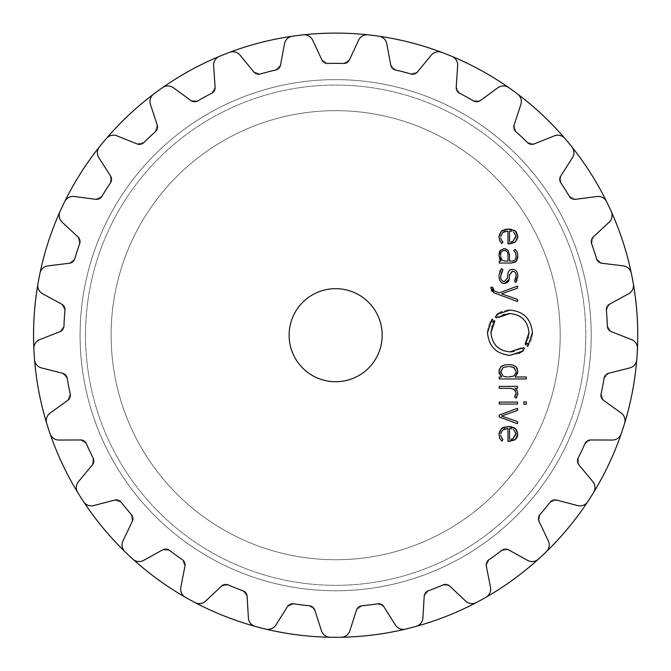 <?xml version="1.0" encoding="UTF-8"?>
<svg xmlns="http://www.w3.org/2000/svg" width="671" height="671" viewBox="0 0 671 671"><rect width="100%" height="100%" fill="white"/><g stroke="black" fill="none" stroke-linecap="round" stroke-linejoin="round"><path stroke-width="0.5" stroke-dasharray="3.35 2.52" d="M80.084 335.198A255.567 255.567 0 0 0 463.435 556.527A255.567 255.567 0 0 0 463.435 113.877A255.567 255.567 0 0 0 80.084 335.198A255.567 255.567 0 0 0 463.435 556.527A255.567 255.567 0 0 0 463.435 113.877A255.567 255.567 0 0 0 80.084 335.198A255.567 255.567 0 0 0 463.435 556.527A255.567 255.567 0 0 0 463.435 113.877A255.567 255.567 0 0 0 80.084 335.198A255.567 255.567 0 0 0 463.435 556.527A255.567 255.567 0 0 0 463.435 113.877A255.567 255.567 0 0 0 80.084 335.198M111.109 335.198A224.542 224.542 0 0 0 447.918 529.662A224.542 224.542 0 0 0 447.918 140.742A224.542 224.542 0 0 0 111.109 335.198A224.542 224.542 0 0 0 447.918 529.662A224.542 224.542 0 0 0 447.918 140.742A224.542 224.542 0 0 0 111.109 335.198A224.542 224.542 0 0 0 447.918 529.662A224.542 224.542 0 0 0 447.918 140.742A224.542 224.542 0 0 0 111.109 335.198A224.542 224.542 0 0 0 447.918 529.662A224.542 224.542 0 0 0 447.918 140.742A224.542 224.542 0 0 0 111.109 335.198A224.542 224.542 0 0 0 447.918 529.662A224.542 224.542 0 0 0 447.918 140.742A224.542 224.542 0 0 0 111.109 335.198A224.542 224.542 0 0 0 447.918 529.662A224.542 224.542 0 0 0 447.918 140.742A224.542 224.542 0 0 0 111.109 335.198M33.55 335.198A302.101 302.101 0 0 0 486.701 596.829A302.101 302.101 0 0 0 486.701 73.575A302.101 302.101 0 0 0 33.55 335.198A302.101 302.101 0 0 0 486.701 596.829A302.101 302.101 0 0 0 486.701 73.575A302.101 302.101 0 0 0 33.55 335.198M33.852 348.677A302.101 302.101 0 0 0 34.54 359.656A9.31 9.31 0 0 0 41.535 367.926L62.629 373.261A6.207 6.207 0 0 1 67.234 378.293A271.856 271.856 0 0 0 70.22 393.944A6.207 6.207 0 0 1 67.796 400.319L50.14 413.051A9.31 9.31 0 0 0 46.685 423.309A302.101 302.101 0 0 0 50.082 433.768A9.31 9.31 0 0 0 58.914 440.042L80.671 439.966A6.207 6.207 0 0 1 86.383 443.69A271.856 271.856 0 0 0 93.168 458.108A6.207 6.207 0 0 1 92.405 464.886L78.473 481.61A9.31 9.31 0 0 0 77.677 492.405A302.101 302.101 0 0 0 83.565 501.69A9.31 9.31 0 0 0 93.68 505.565L114.741 500.08A6.207 6.207 0 0 1 121.199 502.277A271.856 271.856 0 0 0 131.357 514.548A6.207 6.207 0 0 1 132.296 521.308L122.961 540.96A9.31 9.31 0 0 0 124.873 551.621A302.101 302.101 0 0 0 132.892 559.153A9.31 9.31 0 0 0 143.653 560.394L162.684 549.843A6.207 6.207 0 0 1 169.486 550.354A271.856 271.856 0 0 0 182.378 559.723A6.207 6.207 0 0 1 184.97 566.03L180.818 587.393A9.31 9.31 0 0 0 185.322 597.24A302.101 302.101 0 0 0 194.951 602.541A9.31 9.31 0 0 0 205.687 601.065L221.497 586.11A6.207 6.207 0 0 1 228.207 584.919A271.856 271.856 0 0 0 243.028 590.79A6.207 6.207 0 0 1 247.104 596.251L248.396 617.974A9.31 9.31 0 0 0 255.206 626.395A302.101 302.101 0 0 0 265.859 629.13A9.31 9.31 0 0 0 275.882 625.037L287.482 606.618A6.207 6.207 0 0 1 293.688 603.799A271.856 271.856 0 0 0 301.581 604.907A271.856 271.856 0 0 0 309.499 605.796A6.207 6.207 0 0 1 314.808 610.073L321.459 630.79A9.31 9.31 0 0 0 330.157 637.249A302.101 302.101 0 0 0 341.145 637.249A9.31 9.31 0 0 0 349.843 630.79L356.494 610.073A6.207 6.207 0 0 1 361.803 605.796A271.856 271.856 0 0 0 369.721 604.907A271.856 271.856 0 0 0 377.614 603.799A6.207 6.207 0 0 1 383.82 606.618L395.42 625.037A9.31 9.31 0 0 0 405.443 629.13A302.101 302.101 0 0 0 416.095 626.395A9.31 9.31 0 0 0 422.906 617.974L424.198 596.251A6.207 6.207 0 0 1 428.274 590.79A271.856 271.856 0 0 0 443.086 584.919A6.207 6.207 0 0 1 449.805 586.11L465.615 601.065A9.31 9.31 0 0 0 476.351 602.541A302.101 302.101 0 0 0 485.98 597.24A9.31 9.31 0 0 0 490.484 587.393L486.332 566.03A6.207 6.207 0 0 1 488.924 559.723A271.856 271.856 0 0 0 501.816 550.354A6.207 6.207 0 0 1 508.618 549.843L527.649 560.394A9.31 9.31 0 0 0 538.41 559.153A302.101 302.101 0 0 0 546.429 551.621A9.31 9.31 0 0 0 548.341 540.96L539.006 521.308A6.207 6.207 0 0 1 539.945 514.548A271.856 271.856 0 0 0 550.103 502.277A6.207 6.207 0 0 1 556.561 500.08L577.622 505.565A9.31 9.31 0 0 0 587.737 501.69A302.101 302.101 0 0 0 593.625 492.405A9.31 9.31 0 0 0 592.828 481.61L578.897 464.886A6.207 6.207 0 0 1 578.134 458.108A271.856 271.856 0 0 0 584.919 443.69A6.207 6.207 0 0 1 590.623 439.966L612.388 440.042A9.31 9.31 0 0 0 621.22 433.768A302.101 302.101 0 0 0 624.617 423.309A9.31 9.31 0 0 0 621.161 413.051L603.506 400.319A6.207 6.207 0 0 1 601.082 393.944A271.856 271.856 0 0 0 604.068 378.293A6.207 6.207 0 0 1 608.672 373.261L629.767 367.926A9.31 9.31 0 0 0 636.762 359.656A302.101 302.101 0 0 0 637.45 348.685A9.31 9.31 0 0 0 631.545 339.601L611.289 331.659A6.207 6.207 0 0 1 607.347 326.089A271.856 271.856 0 0 0 606.349 310.187A6.207 6.207 0 0 1 609.553 304.173L628.66 293.755A9.31 9.31 0 0 0 633.382 284.001A302.101 302.101 0 0 0 631.319 273.206A9.31 9.31 0 0 0 623.342 265.875L601.744 263.225A6.207 6.207 0 0 1 596.544 258.805A271.856 271.856 0 0 0 591.621 243.657A6.207 6.207 0 0 1 593.231 237.022L609.151 222.185A9.31 9.31 0 0 0 611.298 211.566A302.101 302.101 0 0 0 606.609 201.619A9.31 9.31 0 0 0 597.064 196.511L575.483 199.312A6.207 6.207 0 0 1 569.352 196.326A271.856 271.856 0 0 0 560.813 182.873A6.207 6.207 0 0 1 560.73 176.054L572.455 157.719A9.31 9.31 0 0 0 571.885 146.907A302.101 302.101 0 0 0 564.881 138.436A9.31 9.31 0 0 0 554.363 135.852L534.158 143.938A6.207 6.207 0 0 1 527.473 142.571A271.856 271.856 0 0 0 515.856 131.659A6.207 6.207 0 0 1 514.078 125.074L520.872 104.408A9.31 9.31 0 0 0 517.635 94.066A302.101 302.101 0 0 0 508.744 87.607A9.31 9.31 0 0 0 497.916 87.725L480.352 100.575A6.207 6.207 0 0 1 473.541 100.918A271.856 271.856 0 0 0 459.576 93.244A6.207 6.207 0 0 1 456.213 87.305L457.656 65.59A9.31 9.31 0 0 0 451.952 56.389A302.101 302.101 0 0 0 441.728 52.338A9.31 9.31 0 0 0 431.268 55.148L417.454 71.965A6.207 6.207 0 0 1 410.946 73.986A271.856 271.856 0 0 0 395.513 70.019A6.207 6.207 0 0 1 390.782 65.112L386.773 43.724A9.31 9.31 0 0 0 378.964 36.226A302.101 302.101 0 0 0 368.052 34.842A9.31 9.31 0 0 0 358.616 40.168L349.423 59.887A6.207 6.207 0 0 1 343.619 63.468A271.856 271.856 0 0 0 327.683 63.468A6.207 6.207 0 0 1 321.879 59.887L312.678 40.168A9.31 9.31 0 0 0 303.25 34.842A302.101 302.101 0 0 0 292.338 36.226A9.31 9.31 0 0 0 284.529 43.724L280.52 65.112A6.207 6.207 0 0 1 275.789 70.019A271.856 271.856 0 0 0 260.356 73.986A6.207 6.207 0 0 1 253.839 71.965L240.033 55.148A9.31 9.31 0 0 0 229.566 52.338A302.101 302.101 0 0 0 219.35 56.389A9.31 9.31 0 0 0 213.646 65.59L215.089 87.305A6.207 6.207 0 0 1 211.726 93.244A271.856 271.856 0 0 0 197.76 100.918A6.207 6.207 0 0 1 190.95 100.575L173.386 87.725A9.31 9.31 0 0 0 162.558 87.607A302.101 302.101 0 0 0 153.659 94.066A9.31 9.31 0 0 0 150.43 104.408L157.224 125.074A6.207 6.207 0 0 1 155.446 131.659A271.856 271.856 0 0 0 143.829 142.571A6.207 6.207 0 0 1 137.144 143.938L116.939 135.852A9.31 9.31 0 0 0 106.421 138.436A302.101 302.101 0 0 0 99.409 146.907A9.31 9.31 0 0 0 98.847 157.719L110.572 176.054A6.207 6.207 0 0 1 110.489 182.873A271.856 271.856 0 0 0 101.95 196.326A6.207 6.207 0 0 1 95.819 199.312L74.238 196.511A9.31 9.31 0 0 0 64.684 201.619A302.101 302.101 0 0 0 62.302 206.576A302.101 302.101 0 0 0 60.004 211.566A9.31 9.31 0 0 0 62.151 222.185L78.062 237.022A6.207 6.207 0 0 1 79.681 243.657A271.856 271.856 0 0 0 74.749 258.805A6.207 6.207 0 0 1 69.558 263.225L47.951 265.875A9.31 9.31 0 0 0 39.983 273.206A302.101 302.101 0 0 0 37.92 284.001A9.31 9.31 0 0 0 42.634 293.755L61.74 304.173A6.207 6.207 0 0 1 64.953 310.187A271.856 271.856 0 0 0 63.955 326.089A6.207 6.207 0 0 1 60.013 331.659L39.757 339.601A9.31 9.31 0 0 0 33.852 348.685A302.101 302.101 0 0 0 34.146 354.171A302.101 302.101 0 0 1 33.852 348.685A302.101 302.101 0 0 0 34.146 354.171A302.101 302.101 0 0 1 33.852 348.685C34.011 344.206 35.982 341.178 39.757 339.601L60.013 331.659L39.757 339.601C35.982 341.178 34.011 344.206 33.852 348.685M476.343 602.541A302.101 302.101 0 0 0 481.191 599.933A302.101 302.101 0 0 1 476.351 602.541C472.225 604.294 468.652 603.808 465.615 601.065L449.805 586.11L465.615 601.065C468.652 603.808 472.225 604.294 476.351 602.541A302.101 302.101 0 0 0 481.191 599.933A302.101 302.101 0 0 1 476.343 602.541M39.983 273.198A302.101 302.101 0 0 0 38.901 278.591A302.101 302.101 0 0 1 39.983 273.206C41.25 268.912 43.909 266.462 47.951 265.875L69.558 263.225L47.951 265.875C43.909 266.462 41.25 268.912 39.983 273.206A302.101 302.101 0 0 0 38.901 278.591A302.101 302.101 0 0 1 39.983 273.198M185.313 597.24A302.101 302.101 0 0 0 190.111 599.933A302.101 302.101 0 0 1 185.322 597.24A302.101 302.101 0 0 0 190.111 599.933A302.101 302.101 0 0 1 185.322 597.24C181.631 594.707 180.13 591.419 180.818 587.393L184.97 566.03L180.818 587.393C180.13 591.419 181.631 594.707 185.322 597.24M405.443 629.13A302.101 302.101 0 0 0 410.778 627.813A302.101 302.101 0 0 1 405.443 629.13A302.101 302.101 0 0 0 410.778 627.813A302.101 302.101 0 0 1 405.443 629.13C401.015 629.809 397.677 628.442 395.42 625.037L383.82 606.618L395.42 625.037C397.677 628.442 401.015 629.809 405.443 629.13M633.382 284.001A302.101 302.101 0 0 0 632.401 278.591A302.101 302.101 0 0 1 633.382 284.001A302.101 302.101 0 0 0 632.401 278.591A302.101 302.101 0 0 1 633.382 284.001C633.776 288.463 632.208 291.717 628.66 293.755L609.553 304.173L628.66 293.755C632.208 291.717 633.776 288.463 633.382 284.001M611.298 211.566A302.101 302.101 0 0 0 609 206.576A302.101 302.101 0 0 1 611.298 211.566A302.101 302.101 0 0 0 609 206.576A302.101 302.101 0 0 1 611.298 211.566C612.791 215.794 612.078 219.333 609.151 222.185L593.231 237.022L609.151 222.185C612.078 219.333 612.791 215.794 611.298 211.566M378.964 36.226A302.101 302.101 0 0 0 373.512 35.488A302.101 302.101 0 0 1 378.964 36.226A302.101 302.101 0 0 0 373.512 35.488A302.101 302.101 0 0 1 378.964 36.226C383.326 37.224 385.934 39.723 386.773 43.724L390.782 65.112L386.773 43.724C385.934 39.723 383.326 37.224 378.964 36.226M303.25 34.842A302.101 302.101 0 0 0 297.79 35.488A302.101 302.101 0 0 1 303.25 34.842A302.101 302.101 0 0 0 297.79 35.488A302.101 302.101 0 0 1 303.25 34.842C307.721 34.724 310.866 36.502 312.678 40.168L321.879 59.887L312.678 40.168C310.866 36.502 307.721 34.724 303.25 34.842M229.574 52.338A302.101 302.101 0 0 0 224.441 54.317A302.101 302.101 0 0 1 229.566 52.338A302.101 302.101 0 0 0 224.441 54.317A302.101 302.101 0 0 1 229.566 52.338C233.877 51.113 237.366 52.044 240.033 55.148L253.839 71.965L240.033 55.148C237.366 52.044 233.877 51.113 229.566 52.338M382.185 335.198A46.534 46.534 0 0 1 312.384 375.5A46.534 46.534 0 0 1 312.384 294.896A46.534 46.534 0 0 1 382.185 335.198M368.052 34.842A302.101 302.101 0 0 1 373.512 35.488A302.101 302.101 0 0 0 368.052 34.842C363.573 34.724 360.428 36.502 358.616 40.168L349.423 59.887L358.616 40.168C360.428 36.502 363.573 34.724 368.052 34.842M349.423 59.887L343.619 63.468A271.856 271.856 0 0 0 335.651 63.351A271.856 271.856 0 0 1 343.619 63.468L349.423 59.887M395.513 70.019L390.782 65.112L395.513 70.019A271.856 271.856 0 0 1 410.946 73.986L417.454 71.965L431.268 55.148L417.454 71.965L410.946 73.986A271.856 271.856 0 0 0 395.513 70.019M327.683 63.468A271.856 271.856 0 0 1 335.651 63.351A271.856 271.856 0 0 0 327.683 63.468L321.879 59.887L327.683 63.468M441.728 52.338C437.425 51.113 433.936 52.044 431.268 55.148C433.936 52.044 437.425 51.113 441.728 52.338A302.101 302.101 0 0 1 451.952 56.389C455.936 58.436 457.832 61.506 457.656 65.59L456.213 87.305L457.656 65.59C457.832 61.506 455.936 58.436 451.952 56.389A302.101 302.101 0 0 0 441.728 52.338M292.338 36.226A302.101 302.101 0 0 1 297.79 35.488A302.101 302.101 0 0 0 292.338 36.226C287.976 37.224 285.368 39.723 284.529 43.724L280.52 65.112L284.529 43.724C285.368 39.723 287.976 37.224 292.338 36.226M280.52 65.112L275.789 70.019A271.856 271.856 0 0 0 268.048 71.889A271.856 271.856 0 0 1 275.789 70.019L280.52 65.112M459.576 93.244L456.213 87.305L459.576 93.244A271.856 271.856 0 0 1 473.541 100.918L480.352 100.575L497.916 87.725L480.352 100.575L473.541 100.918A271.856 271.856 0 0 0 459.576 93.244M260.356 73.986A271.856 271.856 0 0 1 268.048 71.889A271.856 271.856 0 0 0 260.356 73.986L253.839 71.965L260.356 73.986M508.744 87.607C504.877 85.343 501.271 85.385 497.916 87.725C501.271 85.385 504.877 85.343 508.744 87.607A302.101 302.101 0 0 1 517.635 94.066C520.981 97.052 522.063 100.491 520.872 104.408L514.078 125.074L520.872 104.408C522.063 100.491 520.981 97.052 517.635 94.066A302.101 302.101 0 0 0 508.744 87.607M219.35 56.389A302.101 302.101 0 0 1 224.441 54.317A302.101 302.101 0 0 0 219.35 56.389C215.366 58.436 213.462 61.506 213.646 65.59L215.089 87.305L213.646 65.59C213.462 61.506 215.366 58.436 219.35 56.389M215.089 87.305L211.726 93.244A271.856 271.856 0 0 0 204.689 96.976A271.856 271.856 0 0 1 211.726 93.244L215.089 87.305M515.856 131.659L514.078 125.074L515.856 131.659A271.856 271.856 0 0 1 527.473 142.571L534.158 143.938L554.363 135.852L534.158 143.938L527.473 142.571A271.856 271.856 0 0 0 515.856 131.659M197.76 100.918A271.856 271.856 0 0 1 204.689 96.976A271.856 271.856 0 0 0 197.76 100.918L190.95 100.575L173.386 87.725L190.95 100.575L197.76 100.918M173.386 87.725C170.031 85.385 166.425 85.343 162.558 87.607A302.101 302.101 0 0 0 158.079 90.795A302.101 302.101 0 0 1 162.558 87.607C166.425 85.343 170.031 85.385 173.386 87.725M564.881 138.436C561.694 135.282 558.188 134.418 554.363 135.852C558.188 134.418 561.694 135.282 564.881 138.436A302.101 302.101 0 0 1 571.885 146.907C574.384 150.623 574.577 154.229 572.455 157.719L560.73 176.054L572.455 157.719C574.577 154.229 574.384 150.623 571.885 146.907A302.101 302.101 0 0 0 564.881 138.436M153.659 94.066A302.101 302.101 0 0 1 158.079 90.795A302.101 302.101 0 0 0 153.659 94.066C150.321 97.052 149.239 100.491 150.43 104.408L157.224 125.074L150.43 104.408C149.239 100.491 150.321 97.052 153.659 94.066M157.224 125.074L155.446 131.659A271.856 271.856 0 0 0 149.558 137.027A271.856 271.856 0 0 1 155.446 131.659L157.224 125.074M560.813 182.873L560.73 176.054L560.813 182.873A271.856 271.856 0 0 1 569.352 196.326L575.483 199.312L597.064 196.511L575.483 199.312L569.352 196.326A271.856 271.856 0 0 0 560.813 182.873M143.829 142.571A271.856 271.856 0 0 1 149.558 137.027A271.856 271.856 0 0 0 143.829 142.571L137.144 143.938L116.939 135.852L137.144 143.938L143.829 142.571M116.939 135.852C113.114 134.418 109.599 135.282 106.421 138.436A302.101 302.101 0 0 0 102.881 142.638A302.101 302.101 0 0 1 106.421 138.436C109.599 135.282 113.114 134.418 116.939 135.852M606.609 201.619C604.311 197.777 601.132 196.075 597.064 196.511C601.132 196.075 604.311 197.777 606.609 201.619A302.101 302.101 0 0 1 609 206.576A302.101 302.101 0 0 0 606.609 201.619M99.409 146.907A302.101 302.101 0 0 1 102.881 142.638A302.101 302.101 0 0 0 99.409 146.907C96.918 150.623 96.725 154.229 98.847 157.719L110.572 176.054L98.847 157.719C96.725 154.229 96.918 150.623 99.409 146.907M110.572 176.054L110.489 182.873A271.856 271.856 0 0 0 106.119 189.541A271.856 271.856 0 0 1 110.489 182.873L110.572 176.054M591.621 243.657L593.231 237.022L591.621 243.657A271.856 271.856 0 0 1 596.544 258.805L601.744 263.225L623.342 265.875L601.744 263.225L596.544 258.805A271.856 271.856 0 0 0 591.621 243.657M101.95 196.326A271.856 271.856 0 0 1 106.119 189.541A271.856 271.856 0 0 0 101.95 196.326L95.819 199.312L74.238 196.511L95.819 199.312L101.95 196.326M74.238 196.511C70.17 196.075 66.991 197.777 64.684 201.619A302.101 302.101 0 0 0 62.302 206.576A302.101 302.101 0 0 1 64.684 201.619C66.991 197.777 70.17 196.075 74.238 196.511M631.319 273.206C630.052 268.912 627.393 266.462 623.342 265.875C627.393 266.462 630.052 268.912 631.319 273.206A302.101 302.101 0 0 1 632.401 278.591A302.101 302.101 0 0 0 631.319 273.206M60.004 211.566A302.101 302.101 0 0 1 62.302 206.576A302.101 302.101 0 0 0 60.004 211.566C58.511 215.794 59.224 219.333 62.151 222.185L78.062 237.022L62.151 222.185C59.224 219.333 58.511 215.794 60.004 211.566M78.062 237.022L79.681 243.657A271.856 271.856 0 0 0 77.106 251.197A271.856 271.856 0 0 1 79.681 243.657L78.062 237.022M606.349 310.187L609.553 304.173L606.349 310.187A271.856 271.856 0 0 1 607.347 326.089L611.289 331.659L631.545 339.601L611.289 331.659L607.347 326.089A271.856 271.856 0 0 0 606.349 310.187M74.749 258.805A271.856 271.856 0 0 1 77.106 251.197A271.856 271.856 0 0 0 74.749 258.805L69.558 263.225L74.749 258.805M637.45 348.685C637.291 344.206 635.32 341.178 631.545 339.601C635.32 341.178 637.291 344.206 637.45 348.685A302.101 302.101 0 0 1 636.762 359.656C636.041 364.076 633.709 366.827 629.767 367.926L608.672 373.261L629.767 367.926C633.709 366.827 636.041 364.076 636.762 359.656A302.101 302.101 0 0 0 637.45 348.685M37.92 284.001A302.101 302.101 0 0 1 38.901 278.591A302.101 302.101 0 0 0 37.92 284.001C37.517 288.463 39.094 291.717 42.634 293.755L61.74 304.173L42.634 293.755C39.094 291.717 37.517 288.463 37.92 284.001M61.74 304.173L64.953 310.187A271.856 271.856 0 0 0 64.332 318.129A271.856 271.856 0 0 1 64.953 310.187L61.74 304.173M604.068 378.293L608.672 373.261L604.068 378.293A271.856 271.856 0 0 1 601.082 393.944L603.506 400.319L621.161 413.051L603.506 400.319L601.082 393.944A271.856 271.856 0 0 0 604.068 378.293M63.955 326.089A271.856 271.856 0 0 1 64.332 318.129A271.856 271.856 0 0 0 63.955 326.089L60.013 331.659L63.955 326.089M624.617 423.309C625.573 418.939 624.416 415.517 621.161 413.051C624.416 415.517 625.573 418.939 624.617 423.309A302.101 302.101 0 0 1 621.22 433.768C619.417 437.869 616.473 439.958 612.388 440.042L590.623 439.966L612.388 440.042C616.473 439.958 619.417 437.869 621.22 433.768A302.101 302.101 0 0 0 624.617 423.309M34.54 359.656A302.101 302.101 0 0 1 34.146 354.171A302.101 302.101 0 0 0 34.54 359.656C35.261 364.076 37.593 366.827 41.535 367.926L62.629 373.261L41.535 367.926C37.593 366.827 35.261 364.076 34.54 359.656M62.629 373.261L67.234 378.293A271.856 271.856 0 0 0 68.618 386.144A271.856 271.856 0 0 1 67.234 378.293L62.629 373.261M584.919 443.69L590.623 439.966L584.919 443.69A271.856 271.856 0 0 1 578.134 458.108L578.897 464.886L592.828 481.61L578.897 464.886L578.134 458.108A271.856 271.856 0 0 0 584.919 443.69M70.22 393.944A271.856 271.856 0 0 1 68.618 386.144A271.856 271.856 0 0 0 70.22 393.944L67.796 400.319L50.14 413.051L67.796 400.319L70.22 393.944M50.14 413.051C46.886 415.517 45.729 418.939 46.685 423.309A302.101 302.101 0 0 0 48.337 428.559A302.101 302.101 0 0 1 46.685 423.309C45.729 418.939 46.886 415.517 50.14 413.051M593.625 492.405C595.638 488.404 595.37 484.806 592.828 481.61C595.37 484.806 595.638 488.404 593.625 492.405A302.101 302.101 0 0 1 587.737 501.69C584.969 505.213 581.598 506.504 577.622 505.565L556.561 500.08L577.622 505.565C581.598 506.504 584.969 505.213 587.737 501.69A302.101 302.101 0 0 0 593.625 492.405M50.082 433.768A302.101 302.101 0 0 1 48.337 428.559A302.101 302.101 0 0 0 50.082 433.768C51.885 437.869 54.829 439.958 58.914 440.042L80.671 439.966L58.914 440.042C54.829 439.958 51.885 437.869 50.082 433.768M80.671 439.966L86.383 443.69A271.856 271.856 0 0 0 89.671 450.954A271.856 271.856 0 0 1 86.383 443.69L80.671 439.966M550.103 502.277L556.561 500.08L550.103 502.277A271.856 271.856 0 0 1 539.945 514.548L539.006 521.308L548.341 540.96L539.006 521.308L539.945 514.548A271.856 271.856 0 0 0 550.103 502.277M93.168 458.108A271.856 271.856 0 0 1 89.671 450.954A271.856 271.856 0 0 0 93.168 458.108L92.405 464.886L78.473 481.61L92.405 464.886L93.168 458.108M78.473 481.61C75.924 484.806 75.664 488.404 77.677 492.405A302.101 302.101 0 0 0 80.579 497.077A302.101 302.101 0 0 1 77.677 492.405C75.664 488.404 75.924 484.806 78.473 481.61M546.429 551.621C549.373 548.249 550.01 544.693 548.341 540.96C550.01 544.693 549.373 548.249 546.429 551.621A302.101 302.101 0 0 1 538.41 559.153C534.854 561.879 531.273 562.29 527.649 560.394L508.618 549.843L527.649 560.394C531.273 562.29 534.854 561.879 538.41 559.153A302.101 302.101 0 0 0 546.429 551.621M83.565 501.69A302.101 302.101 0 0 1 80.579 497.077A302.101 302.101 0 0 0 83.565 501.69C86.333 505.213 89.696 506.504 93.68 505.565L114.741 500.08L93.68 505.565C89.696 506.504 86.333 505.213 83.565 501.69M114.741 500.08L121.199 502.277A271.856 271.856 0 0 0 126.182 508.484A271.856 271.856 0 0 1 121.199 502.277L114.741 500.08M501.816 550.354L508.618 549.843L501.816 550.354A271.856 271.856 0 0 1 488.924 559.723L486.332 566.03L490.484 587.393L486.332 566.03L488.924 559.723A271.856 271.856 0 0 0 501.816 550.354M131.357 514.548A271.856 271.856 0 0 1 126.182 508.484A271.856 271.856 0 0 0 131.357 514.548L132.296 521.308L122.961 540.96L132.296 521.308L131.357 514.548M122.961 540.96C121.292 544.693 121.929 548.249 124.873 551.621A302.101 302.101 0 0 0 128.849 555.42A302.101 302.101 0 0 1 124.873 551.621C121.929 548.249 121.292 544.693 122.961 540.96M485.98 597.24C489.671 594.707 491.172 591.419 490.484 587.393C491.172 591.419 489.671 594.707 485.98 597.24A302.101 302.101 0 0 1 481.191 599.933A302.101 302.101 0 0 0 485.98 597.24M132.892 559.153A302.101 302.101 0 0 1 128.849 555.42A302.101 302.101 0 0 0 132.892 559.153C136.439 561.879 140.029 562.29 143.653 560.394L162.684 549.843L143.653 560.394C140.029 562.29 136.439 561.879 132.892 559.153M162.684 549.843L169.486 550.354A271.856 271.856 0 0 0 175.861 555.135A271.856 271.856 0 0 1 169.486 550.354L162.684 549.843M443.086 584.919L449.805 586.11L443.086 584.919A271.856 271.856 0 0 1 428.274 590.79L424.198 596.251L422.906 617.974L424.198 596.251L428.274 590.79A271.856 271.856 0 0 0 443.086 584.919M182.378 559.723A271.856 271.856 0 0 1 175.861 555.135A271.856 271.856 0 0 0 182.378 559.723L184.97 566.03L182.378 559.723M416.095 626.395C420.298 624.86 422.571 622.051 422.906 617.974C422.571 622.051 420.298 624.86 416.095 626.395A302.101 302.101 0 0 1 410.778 627.813A302.101 302.101 0 0 0 416.095 626.395M194.951 602.541A302.101 302.101 0 0 1 190.111 599.933A302.101 302.101 0 0 0 194.951 602.541C199.077 604.294 202.65 603.808 205.687 601.065L221.497 586.11L205.687 601.065C202.65 603.808 199.077 604.294 194.951 602.541M221.497 586.11L228.207 584.919A271.856 271.856 0 0 0 235.571 587.964A271.856 271.856 0 0 1 228.207 584.919L221.497 586.11M377.614 603.799L383.82 606.618L377.614 603.799A271.856 271.856 0 0 1 369.721 604.907A271.856 271.856 0 0 1 361.803 605.796L356.494 610.073L349.843 630.79L356.494 610.073L361.803 605.796A271.856 271.856 0 0 0 369.721 604.907A271.856 271.856 0 0 0 377.614 603.799M243.028 590.79A271.856 271.856 0 0 1 235.571 587.964A271.856 271.856 0 0 0 243.028 590.79L247.104 596.251L248.396 617.974L247.104 596.251L243.028 590.79M248.396 617.974C248.731 622.051 251.004 624.86 255.206 626.395A302.101 302.101 0 0 0 260.524 627.813A302.101 302.101 0 0 1 255.206 626.395C251.004 624.86 248.731 622.051 248.396 617.974M341.145 637.249C345.607 636.813 348.501 634.657 349.843 630.79C348.501 634.657 345.607 636.813 341.145 637.249A302.101 302.101 0 0 1 330.157 637.249C325.695 636.813 322.801 634.657 321.459 630.79L314.808 610.073L321.459 630.79C322.801 634.657 325.695 636.813 330.157 637.249A302.101 302.101 0 0 0 341.145 637.249M265.859 629.13A302.101 302.101 0 0 1 260.524 627.813A302.101 302.101 0 0 0 265.859 629.13C270.287 629.809 273.625 628.442 275.882 625.037L287.482 606.618L275.882 625.037C273.625 628.442 270.287 629.809 265.859 629.13M287.482 606.618L293.688 603.799A271.856 271.856 0 0 0 301.581 604.907A271.856 271.856 0 0 1 293.688 603.799L287.482 606.618M309.499 605.796L314.808 610.073L309.499 605.796A271.856 271.856 0 0 1 301.581 604.907A271.856 271.856 0 0 0 309.499 605.796M85.519 335.198A250.132 250.132 0 0 0 460.717 551.822A250.132 250.132 0 0 0 460.717 118.582A250.132 250.132 0 0 0 85.519 335.198A250.132 250.132 0 0 0 460.717 551.822A250.132 250.132 0 0 0 460.717 118.582A250.132 250.132 0 0 0 85.519 335.198M502.587 430.002L500.776 433.776M507.024 428.517L504.944 428.836M508.844 441.35L507.972 441.35L507.972 428.492M514.338 440.151L512.099 441.006M511.721 441.09L509.901 441.325M517.752 433.24L517.668 435.404M517.475 436.259L517.014 437.442M516.259 429.39L516.997 430.497M517.156 430.816L517.718 432.854M509.012 426.546L509.717 426.58M511.83 426.89L514.229 427.771M503.393 427.368L504.986 426.873M505.347 426.798L507.754 426.546M499.014 433.667L499.308 431.864M499.4 431.554L501.388 428.551M499.694 438.18L499.333 437.157M499.258 436.863L499.039 435.513M501.279 440.528L500.08 438.901M502.948 439.622L501.807 441.082M501.497 437.769L502.21 438.8M500.767 435.185L500.977 436.502M499.224 415.055L517.551 408.303L517.551 410.451L501.497 416.02L517.551 421.581L517.551 423.736L499.224 416.976L499.224 415.055M517.551 402.08L517.551 404.043L499.224 404.043L499.224 402.08L517.551 402.08M526.299 401.854L526.299 404.269L523.9 404.269L523.9 401.854L526.299 401.854M515.194 396.142L515.982 394.422M516.024 398.205L514.623 396.787M517.76 394.372L517.635 395.328M517.542 395.705L516.653 397.492M517.089 390.623L517.534 391.856M517.609 392.158L517.777 393.751M515.613 388.694L516.2 389.247M516.41 389.499L516.804 390.069M513.206 388.87L510.514 388.341L499.224 388.341L499.224 386.379L517.551 386.379L517.551 388.341L515.118 388.341M516.033 392.678L515.907 391.965M515.789 391.579L515.286 390.606M515.202 376.985L526.299 376.985L526.299 378.939L499.224 378.939L499.224 376.985L501.581 376.985L500.239 375.718M500.088 375.517L499.232 373.638M499.039 372.497L498.989 371.491M517.769 372.128L517.66 373.076M517.559 373.562L515.689 376.59M516.636 367.49L517.089 368.253M517.375 368.933L517.744 370.627M513.458 365.284L515.303 366.215M505.498 364.798L511.285 364.798M499.778 368.06L501.346 366.307M502.076 365.838L503.149 365.343M503.325 365.284L504.106 365.058M499.207 369.595L499.778 368.069M523.355 349.692L523.9 349.255M524.068 349.113L524.605 348.626L523.556 347.477L521.912 348.794L521.325 348.031M520.126 348.87L514.271 351.369M491.013 331.34L491.801 327.071M492.086 326.198L492.665 324.764M492.782 324.521L494.032 322.256M494.837 321.107L494.066 320.528L492.85 322.256L491.524 321.443M492.489 320.008L492.833 319.581L492.086 319.01L490.568 321.283M490.476 321.451L489.31 323.799M489.201 324.068L487.968 328.127M487.934 328.329L487.557 331.357M487.515 332.699C488.815 346.496 496.288 354.045 509.952 355.353L518.893 353.483M523.405 350.824L522.852 350.052M528.907 334.032L528.404 337.303M528.27 337.815L527.691 339.593M527.599 339.828L525.938 343.082M525.091 344.298L525.846 344.877L527.062 343.149L528.396 343.963M527.087 345.825L527.834 346.387L530.61 341.589M530.761 341.22L531.918 337.396M531.969 337.178L532.363 334.049M532.397 332.699C531.105 318.91 523.623 311.352 509.96 310.052L508.132 310.128M507.544 310.178L501.9 311.554M500.751 312.04L498.746 313.08M497.882 313.617L496.49 314.59L497.068 315.353L496.582 315.697M495.852 316.293L495.307 316.779L496.364 317.928L498.008 316.611L498.57 317.366M499.719 316.561L502.126 315.236M504.575 314.313L508.593 313.583M494.183 290.92L499.224 292.841L517.551 286.089L517.551 288.236L501.497 293.806L517.551 299.375L517.551 301.522L493.881 292.791L491.692 291.139M492.682 288.79L492.782 289.293M493.202 290.182L493.697 290.66M490.929 288.052L490.929 287.238L492.64 287.238L492.64 288.195M509.49 275.001L509.063 279.237M511.973 271.285L509.566 274.389M515.84 282.449L514.548 281.141L515.11 280.243M515.177 280.126L515.462 279.505M515.848 278.289L516.091 276.586M517.718 277.308L517.022 280.293M516.838 280.721L516.242 281.862M511.948 269.356L512.569 269.323C516.016 269.625 517.752 271.839 517.777 275.966M507.511 277.962L507.846 274.271M500.709 275.924C500.709 279.631 501.95 281.493 504.433 281.493M501.614 268.517L502.948 269.859L501.623 271.638M501.522 271.847L500.751 274.9M499.031 274.875L499.82 271.302M498.998 255.064L499.056 253.906M499.107 253.453L499.266 252.539M512.527 262.99L499.224 263.015L499.224 261.061L501.044 261.061L500.012 259.811M499.492 258.763L499.19 257.689M499.149 257.463L499.006 256.079M515.001 262.269L512.82 262.957M517.517 258.561L516.964 260.189M517.19 252.019L517.609 253.571M517.677 254.024L517.786 255.844M515.94 250.14L516.905 251.415M515.538 252.749L513.751 250.736L514.967 249.318M509.524 255.081L509.524 261.061L511.579 261.061C514.523 261.279 516.016 259.543 516.066 255.844L516.041 254.98M516.016 254.72L515.965 254.275M515.924 254.024L515.731 253.244M506.748 249.184L508.14 250.333L509.507 254.41M505.489 248.748L506.58 249.1M500.667 249.973L504.24 248.631M502.587 232.527L500.767 236.326M507.653 231.017L506.815 231.059M506.672 231.067L504.751 231.42M504.273 231.57L503.401 231.965M508.844 243.883L507.972 243.883L507.972 231.017M514.338 242.676L512.099 243.531M511.721 243.615L509.901 243.85M517.752 235.773L517.752 237.257M517.693 237.735L517.148 239.681M516.955 240.084L515.437 241.921M516.259 231.923L516.997 233.022M517.156 233.34L517.718 235.387M509.012 229.071L509.717 229.105M511.436 229.331L514.229 230.296M502.462 230.338L504.986 229.398M505.808 229.247L507.57 229.079M499.014 236.192L499.308 234.397M499.4 234.087L501.388 231.076M499.694 240.704L499.333 239.69M499.258 239.388L499.039 238.037M502.948 242.147L501.807 243.607M501.497 240.293L502.21 241.325M500.767 237.71L500.977 239.027M510.849 439.312L512.359 438.977M516.033 433.323L513.583 429.44M511.805 428.769L510.17 428.509M509.524 428.492L509.524 439.388M508.383 376.985L509.071 376.976M509.239 376.968L511.361 376.792M511.713 376.733L513.65 376.079L516.066 371.759M516.058 371.449L514.481 367.993M513.65 367.44L512.099 366.869M511.822 366.811L509.49 366.559M508.383 366.542L507.578 366.551M507.435 366.559L505.338 366.735M505.087 366.777L503.116 367.44M500.7 371.759L503.116 376.079M504.005 376.448L504.751 376.657M505.263 376.767L507.41 376.968M504.282 250.585C501.757 250.677 500.566 252.288 500.7 255.425M500.742 256.649L501.002 258.184M501.178 258.654L501.707 259.551M502.109 260.029L503.141 260.692M503.309 260.759L503.871 260.91M505.607 261.069L507.964 261.069L507.972 255.307M510.883 241.828L512.359 241.501M516.033 235.84L513.583 231.956M511.805 231.285L510.975 231.126M510.849 231.101L509.524 231.017L509.524 241.912"/><path stroke-width="1.01" d="M33.55 335.198A302.101 302.101 0 0 0 476.343 602.541A302.101 302.101 0 0 1 410.778 627.813A302.101 302.101 0 0 0 416.095 626.395A9.31 9.31 0 0 0 422.906 617.974L424.198 596.251A6.207 6.207 0 0 1 428.274 590.79A271.856 271.856 0 0 0 443.086 584.919A6.207 6.207 0 0 1 449.805 586.11L465.615 601.065A9.31 9.31 0 0 0 476.351 602.541A302.101 302.101 0 0 0 297.79 35.488A302.101 302.101 0 0 0 39.983 273.198A302.101 302.101 0 0 1 224.441 54.317A302.101 302.101 0 0 0 219.35 56.389A9.31 9.31 0 0 0 213.646 65.59L215.089 87.305A6.207 6.207 0 0 1 211.726 93.244A271.856 271.856 0 0 0 197.76 100.918A6.207 6.207 0 0 1 190.95 100.575L173.386 87.725A9.31 9.31 0 0 0 162.558 87.607A302.101 302.101 0 0 0 153.659 94.066A9.31 9.31 0 0 0 150.43 104.408L157.224 125.074A6.207 6.207 0 0 1 155.446 131.659A271.856 271.856 0 0 0 143.829 142.571A6.207 6.207 0 0 1 137.144 143.938L116.939 135.852A9.31 9.31 0 0 0 106.421 138.436A302.101 302.101 0 0 0 99.409 146.907A9.31 9.31 0 0 0 98.847 157.719L110.572 176.054A6.207 6.207 0 0 1 110.489 182.873A271.856 271.856 0 0 0 101.95 196.326A6.207 6.207 0 0 1 95.819 199.312L74.238 196.511A9.31 9.31 0 0 0 64.684 201.619A302.101 302.101 0 0 0 62.302 206.576A302.101 302.101 0 0 0 60.004 211.566A9.31 9.31 0 0 0 62.151 222.185L78.062 237.022A6.207 6.207 0 0 1 79.681 243.657A271.856 271.856 0 0 0 74.749 258.805A6.207 6.207 0 0 1 69.558 263.225L47.951 265.875A9.31 9.31 0 0 0 39.983 273.206A302.101 302.101 0 0 0 33.852 348.677A9.31 9.31 0 0 1 39.757 339.601L60.013 331.659A6.207 6.207 0 0 0 63.955 326.089A271.856 271.856 0 0 1 64.953 310.187A6.207 6.207 0 0 0 61.74 304.173L42.634 293.755A9.31 9.31 0 0 1 37.92 284.001A302.101 302.101 0 0 1 38.901 278.591A302.101 302.101 0 0 0 33.55 335.198M34.146 354.171A302.101 302.101 0 0 0 185.313 597.24A9.31 9.31 0 0 1 180.818 587.393L184.97 566.03A6.207 6.207 0 0 0 182.378 559.723A271.856 271.856 0 0 1 169.486 550.354A6.207 6.207 0 0 0 162.684 549.843L143.653 560.394A9.31 9.31 0 0 1 132.892 559.153A302.101 302.101 0 0 1 124.873 551.621A9.31 9.31 0 0 1 122.961 540.96L132.296 521.308A6.207 6.207 0 0 0 131.357 514.548A271.856 271.856 0 0 1 121.199 502.277A6.207 6.207 0 0 0 114.741 500.08L93.68 505.565A9.31 9.31 0 0 1 83.565 501.69A302.101 302.101 0 0 1 77.677 492.405A9.31 9.31 0 0 1 78.473 481.61L92.405 464.886A6.207 6.207 0 0 0 93.168 458.108A271.856 271.856 0 0 1 86.383 443.69A6.207 6.207 0 0 0 80.671 439.966L58.914 440.042A9.31 9.31 0 0 1 50.082 433.768A302.101 302.101 0 0 1 46.685 423.309A9.31 9.31 0 0 1 50.14 413.051L67.796 400.319A6.207 6.207 0 0 0 70.22 393.944A271.856 271.856 0 0 1 67.234 378.293A6.207 6.207 0 0 0 62.629 373.261L41.535 367.926A9.31 9.31 0 0 1 34.54 359.656A302.101 302.101 0 0 1 34.146 354.171M190.111 599.933A302.101 302.101 0 0 0 405.443 629.13A9.31 9.31 0 0 1 395.42 625.037L383.82 606.618A6.207 6.207 0 0 0 377.614 603.799A271.856 271.856 0 0 1 369.721 604.907A271.856 271.856 0 0 1 361.803 605.796A6.207 6.207 0 0 0 356.494 610.073L349.843 630.79A9.31 9.31 0 0 1 341.145 637.249A302.101 302.101 0 0 1 330.157 637.249A9.31 9.31 0 0 1 321.459 630.79L314.808 610.073A6.207 6.207 0 0 0 309.499 605.796A271.856 271.856 0 0 1 301.581 604.907A271.856 271.856 0 0 1 293.688 603.799A6.207 6.207 0 0 0 287.482 606.618L275.882 625.037A9.31 9.31 0 0 1 265.859 629.13A302.101 302.101 0 0 1 255.206 626.395A9.31 9.31 0 0 1 248.396 617.974L247.104 596.251A6.207 6.207 0 0 0 243.028 590.79A271.856 271.856 0 0 1 228.207 584.919A6.207 6.207 0 0 0 221.497 586.11L205.687 601.065A9.31 9.31 0 0 1 194.951 602.541A302.101 302.101 0 0 1 190.111 599.933M481.191 599.933A302.101 302.101 0 0 0 633.382 284.001A9.31 9.31 0 0 1 628.66 293.755L609.553 304.173A6.207 6.207 0 0 0 606.349 310.187A271.856 271.856 0 0 1 607.347 326.089A6.207 6.207 0 0 0 611.289 331.659L631.545 339.601A9.31 9.31 0 0 1 637.45 348.685A302.101 302.101 0 0 1 636.762 359.656A9.31 9.31 0 0 1 629.767 367.926L608.672 373.261A6.207 6.207 0 0 0 604.068 378.293A271.856 271.856 0 0 1 601.082 393.944A6.207 6.207 0 0 0 603.506 400.319L621.161 413.051A9.31 9.31 0 0 1 624.617 423.309A302.101 302.101 0 0 1 621.22 433.768A9.31 9.31 0 0 1 612.388 440.042L590.623 439.966A6.207 6.207 0 0 0 584.919 443.69A271.856 271.856 0 0 1 578.134 458.108A6.207 6.207 0 0 0 578.897 464.886L592.828 481.61A9.31 9.31 0 0 1 593.625 492.405A302.101 302.101 0 0 1 587.737 501.69A9.31 9.31 0 0 1 577.622 505.565L556.561 500.08A6.207 6.207 0 0 0 550.103 502.277A271.856 271.856 0 0 1 539.945 514.548A6.207 6.207 0 0 0 539.006 521.308L548.341 540.96A9.31 9.31 0 0 1 546.429 551.621A302.101 302.101 0 0 1 538.41 559.153A9.31 9.31 0 0 1 527.649 560.394L508.618 549.843A6.207 6.207 0 0 0 501.816 550.354A271.856 271.856 0 0 1 488.924 559.723A6.207 6.207 0 0 0 486.332 566.03L490.484 587.393A9.31 9.31 0 0 1 485.98 597.24A302.101 302.101 0 0 1 481.191 599.933M632.401 278.591A302.101 302.101 0 0 0 611.298 211.566A9.31 9.31 0 0 1 609.151 222.185L593.231 237.022A6.207 6.207 0 0 0 591.621 243.657A271.856 271.856 0 0 1 596.544 258.805A6.207 6.207 0 0 0 601.744 263.225L623.342 265.875A9.31 9.31 0 0 1 631.319 273.206A302.101 302.101 0 0 1 632.401 278.591M609 206.576A302.101 302.101 0 0 0 378.964 36.226A9.31 9.31 0 0 1 386.773 43.724L390.782 65.112A6.207 6.207 0 0 0 395.513 70.019A271.856 271.856 0 0 1 410.946 73.986A6.207 6.207 0 0 0 417.454 71.965L431.268 55.148A9.31 9.31 0 0 1 441.728 52.338A302.101 302.101 0 0 1 451.952 56.389A9.31 9.31 0 0 1 457.656 65.59L456.213 87.305A6.207 6.207 0 0 0 459.576 93.244A271.856 271.856 0 0 1 473.541 100.918A6.207 6.207 0 0 0 480.352 100.575L497.916 87.725A9.31 9.31 0 0 1 508.744 87.607A302.101 302.101 0 0 1 517.635 94.066A9.31 9.31 0 0 1 520.872 104.408L514.078 125.074A6.207 6.207 0 0 0 515.856 131.659A271.856 271.856 0 0 1 527.473 142.571A6.207 6.207 0 0 0 534.158 143.938L554.363 135.852A9.31 9.31 0 0 1 564.881 138.436A302.101 302.101 0 0 1 571.885 146.907A9.31 9.31 0 0 1 572.455 157.719L560.73 176.054A6.207 6.207 0 0 0 560.813 182.873A271.856 271.856 0 0 1 569.352 196.326A6.207 6.207 0 0 0 575.483 199.312L597.064 196.511A9.31 9.31 0 0 1 606.609 201.619A302.101 302.101 0 0 1 609 206.576M373.512 35.488A302.101 302.101 0 0 0 303.25 34.842A9.31 9.31 0 0 1 312.678 40.168L321.879 59.887A6.207 6.207 0 0 0 327.683 63.468A271.856 271.856 0 0 1 343.619 63.468A6.207 6.207 0 0 0 349.423 59.887L358.616 40.168A9.31 9.31 0 0 1 368.052 34.842A302.101 302.101 0 0 1 373.512 35.488M297.79 35.488A302.101 302.101 0 0 0 229.574 52.338A9.31 9.31 0 0 1 240.033 55.148L253.839 71.965A6.207 6.207 0 0 0 260.356 73.986A271.856 271.856 0 0 1 275.789 70.019A6.207 6.207 0 0 0 280.52 65.112L284.529 43.724A9.31 9.31 0 0 1 292.338 36.226A302.101 302.101 0 0 1 297.79 35.488M382.185 335.198A46.534 46.534 0 0 1 312.384 375.5A46.534 46.534 0 0 1 312.384 294.896A46.534 46.534 0 0 1 382.185 335.198M500.776 433.776L502.587 430.002L507.972 428.492L507.972 441.35L515.437 439.396L517.777 433.944L515.328 428.492L508.383 426.53L501.388 428.551L498.989 434.397L499.694 438.18L501.807 441.082L502.948 439.622L501.254 437.299L500.767 435.185M517.551 408.303L499.224 415.055L499.224 416.976L517.551 423.736L517.551 421.581L501.497 416.02L517.551 410.451L517.551 408.303M517.551 404.043L517.551 402.08L499.224 402.08L499.224 404.043L517.551 404.043M526.299 404.269L526.299 401.854L523.9 401.854L523.9 404.269L526.299 404.269M515.982 394.422L516.066 393.29L514.623 396.787L516.024 398.205L517.777 393.751L517.089 390.623L515.118 388.341L517.551 388.341L517.551 386.379L499.224 386.379L499.224 388.341L510.514 388.341L514.397 389.625L516.033 392.678M498.989 371.491L501.581 376.985L499.224 376.985L499.224 378.939L526.299 378.939L526.299 376.985L515.202 376.985L517.786 371.491L516.184 366.962L512.669 365.058L508.392 364.579L504.106 365.058L500.591 366.962L498.989 371.491L499.207 369.595M524.605 348.626L522.852 350.052L523.405 350.824L509.952 355.353C496.288 353.969 488.807 346.421 487.515 332.699L492.086 319.01L492.833 319.581L491.524 321.443L492.85 322.256L494.066 320.528L494.837 321.107L490.971 332.707C492.061 344.315 498.385 350.707 509.952 351.872L521.325 348.031L521.912 348.794L523.556 347.477L524.605 348.626M508.593 313.583L509.952 313.542C521.526 314.64 527.851 321.032 528.949 332.707C527.859 321.09 521.526 314.699 509.952 313.542L498.57 317.366L498.008 316.611L496.364 317.928L495.307 316.779L497.068 315.353L496.49 314.59L509.96 310.052C523.632 311.428 531.113 318.977 532.397 332.699L527.834 346.387L527.087 345.825L528.396 343.963L527.062 343.149L525.846 344.877L525.091 344.298L528.949 332.707L528.907 334.032M490.929 288.052L493.881 292.791L517.551 301.522L517.551 299.375L501.497 293.806L517.551 288.236L517.551 286.089L499.224 292.841L494.183 290.92L492.64 287.238L490.929 287.238L491.692 291.139M504.433 283.405C501.187 283.573 499.375 281.099 498.989 275.999C499.182 280.814 500.994 283.279 504.433 283.405C507.67 283.07 509.272 281.266 509.23 277.995L509.49 275.001L512.577 271.243C515.118 271.604 516.301 273.181 516.108 275.966L514.548 281.141L515.84 282.449L517.777 275.966C517.794 271.914 516.058 269.708 512.569 269.323C509.633 269.415 508.039 271.269 507.779 274.892L507.511 277.962L504.433 281.493C501.891 281.375 500.641 279.513 500.709 275.924L502.948 269.859L501.614 268.517L499.031 274.875M500.667 249.973L498.989 255.425L501.044 261.061L499.224 261.061L499.224 263.015L511.772 263.015L516.225 261.296L517.786 255.844L517.19 252.019L514.967 249.318L513.751 250.736L515.538 252.749L516.066 255.844C516.066 259.451 514.573 261.195 511.579 261.061L509.524 261.061L509.524 255.081L508.14 250.333L504.24 248.631L500.088 250.677M500.767 236.326L502.587 232.527L507.972 231.017L507.972 243.883L515.437 241.921L517.777 236.469L515.328 231.017L508.383 229.063L501.388 231.076L498.989 236.93L499.694 240.704L501.807 243.607L502.948 242.147L501.254 239.824L500.767 237.71M507.972 428.492L507.024 428.517M504.944 428.836L502.587 430.002M516.326 438.498L514.338 440.151M509.901 441.325L508.844 441.35M517.668 435.404L517.475 436.259M517.014 437.442L516.402 438.398M514.229 427.771L516.259 429.39M507.754 426.546L509.012 426.546M509.717 426.58L511.83 426.89M501.388 428.551L503.393 427.368M499.039 435.513L499.014 433.667M501.807 441.082L501.279 440.528M500.08 438.901L499.694 438.18M500.977 436.502L501.497 437.769M502.21 438.8L502.948 439.622M514.623 396.787L515.194 396.142M517.777 393.751L517.76 394.372M516.653 397.492L516.024 398.205M515.118 388.341L515.613 388.694M516.804 390.069L517.089 390.623M515.286 390.606L513.206 388.87M499.232 373.638L499.039 372.497M517.744 370.627L517.769 372.128M517.66 373.076L517.559 373.562M515.689 376.59L515.202 376.985M515.303 366.215L516.636 367.49M517.089 368.253L517.375 368.933M511.285 364.798L513.458 365.284M504.106 365.058L505.498 364.798M501.346 366.307L502.076 365.838M522.852 350.052L523.355 349.692M521.325 348.031L520.126 348.87M514.271 351.369L511.621 351.797M511.218 351.83L509.952 351.872C498.394 350.765 492.061 344.374 490.971 332.707L491.013 331.34M491.801 327.071L492.086 326.198M494.032 322.256L494.837 321.107M493.235 321.644L492.85 322.256M491.524 321.443L491.851 320.923M487.557 331.357L487.523 333.336M509.323 355.345L509.952 355.353M518.893 353.483L523.405 350.824M528.404 337.303L528.27 337.815M525.938 343.082L525.091 344.298M526.676 343.762L527.062 343.149M528.396 343.963L528.069 344.483M527.532 345.271L527.087 345.825M532.363 334.049L532.388 332.07M510.589 310.061L509.96 310.052M508.132 310.128L507.544 310.178M501.9 311.554L500.751 312.04M498.746 313.08L497.882 313.617M498.57 317.366L499.719 316.561M502.126 315.236L504.575 314.313M492.64 288.195L492.682 288.79M492.782 289.293L493.202 290.182M493.697 290.66L494.183 290.92M509.063 279.237L504.743 283.397M516.091 276.586L516.108 275.966C516.301 273.172 515.118 271.596 512.577 271.243L511.973 271.285M509.566 274.389L509.49 275.001M515.462 279.505L515.848 278.289M517.76 275.336L517.718 277.308M517.022 280.293L516.838 280.721M516.242 281.862L515.84 282.449M507.779 274.892C508.09 271.176 509.692 269.323 512.569 269.323L513.189 269.356M503.82 281.451L504.433 281.493L507.511 277.962M500.751 274.9L500.717 276.544M499.82 271.302L501.614 268.517M499.006 256.079L498.998 255.064M499.056 253.906L499.107 253.453M499.266 252.539L499.828 251.08M500.012 259.811L499.492 258.763M516.964 260.189L515.001 262.269M517.786 255.844L517.769 256.465M517.752 256.876L517.517 258.561M517.609 253.571L517.677 254.024M514.967 249.318L515.94 250.14M516.905 251.415L517.19 252.019M515.731 253.244L515.152 252.086M514.246 251.113L513.751 250.736M511.579 261.061L512.199 261.044M509.507 254.41L509.524 255.081M503.627 248.656L505.489 248.748M504.751 231.42L504.273 231.57M503.401 231.965L502.587 232.527M515.437 241.921L514.338 242.676M509.901 243.85L508.844 243.883M517.752 237.257L517.693 237.735M514.229 230.296L516.259 231.923M507.57 229.079L509.012 229.071M509.717 229.105L511.436 229.331M501.388 231.076L502.462 230.338M504.986 229.398L505.808 229.247M499.039 238.037L499.014 236.192M501.807 243.607L499.694 240.704M500.977 239.027L501.497 240.293M502.21 241.325L502.948 242.147M512.359 438.977L510.849 439.312M513.583 429.44L516.066 433.944L512.988 438.742L516.033 433.323M510.17 428.509L511.805 428.769M516.033 372.447L514.355 375.626M514.481 367.993L513.65 367.44L516.058 371.449M509.49 366.559L513.65 367.44M502.487 375.71L503.116 376.079L500.7 371.759L503.116 367.44L500.725 372.371M507.41 376.968L504.005 376.448M504.751 376.657L505.263 376.767M500.717 254.804L500.7 255.425C500.541 252.338 501.74 250.719 504.282 250.585C506.764 250.644 507.997 252.221 507.972 255.307C507.972 252.162 506.739 250.585 504.282 250.585L503.971 250.593M501.707 259.551L500.742 256.649M501.002 258.184L501.178 258.654M504.961 261.044L502.109 260.029M512.359 241.501L510.883 241.828M513.583 231.956L516.066 236.46L512.988 241.258L516.033 235.84M509.524 241.912L509.524 231.017L511.805 231.285M509.524 439.388L509.524 428.492M513.65 376.079L508.383 376.985M503.116 367.44L508.383 366.542M507.972 255.307L507.964 261.069L505.607 261.069"/></g></svg>
